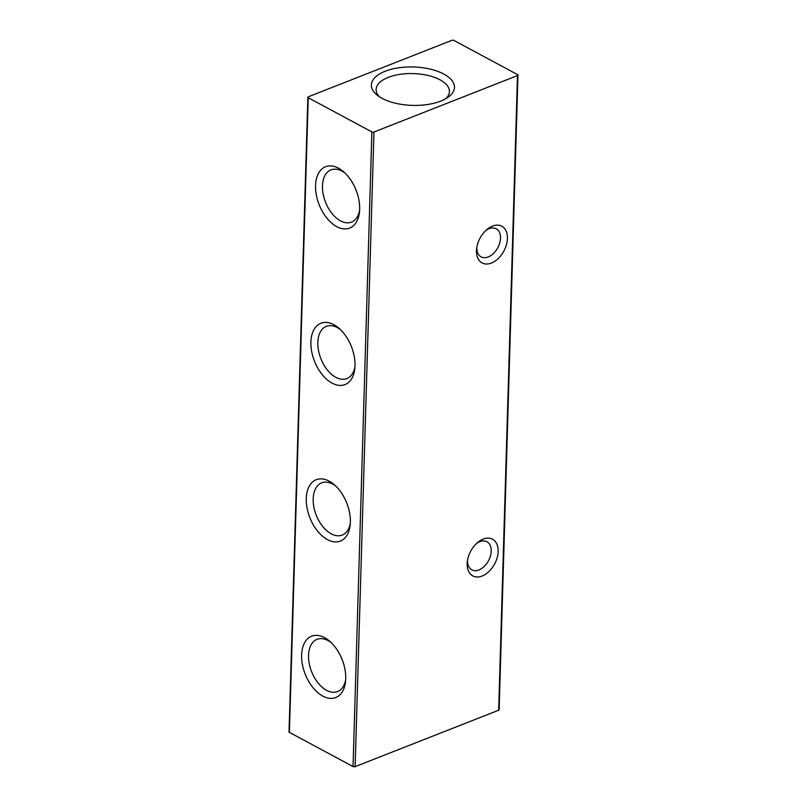 <?xml version="1.0" encoding="UTF-8"?>
<svg xmlns="http://www.w3.org/2000/svg" width="807" height="807" viewBox="0 0 807 807"><rect width="100%" height="100%" fill="white"/><g stroke="black" fill="none" stroke-linecap="round" stroke-linejoin="round"><path stroke-width="1.21" d="M345.689 679.615A28.063 16.907 68.5 0 1 337.588 691.559A28.063 16.907 68.5 0 1 326.573 690.318A28.063 16.907 68.5 0 1 308.546 655.365A28.063 16.907 68.5 0 1 317.05 639.326A28.063 16.907 68.5 0 1 328.056 640.566A28.063 16.907 68.5 0 1 331.122 642.554M345.729 678.717A32.966 19.862 68.5 0 1 345.537 681.522A32.966 19.862 68.5 0 1 322.81 696.098A32.966 19.862 68.5 0 1 301.616 655.032A32.966 19.862 68.5 0 1 329.7 641.262A32.966 19.862 68.5 0 1 345.729 678.717M476.412 543.575A15.938 10.37 -61.8 0 1 479.802 541.658A15.938 10.37 -61.8 0 1 486.924 541.749A15.938 10.37 -61.8 0 1 491.221 551.131A15.938 10.37 -61.8 0 1 478.965 569.913A15.938 10.37 -61.8 0 1 471.843 569.833A15.938 10.37 -61.8 0 1 467.546 560.441A15.938 10.37 -61.8 0 1 467.556 560.058M498.141 551.463A20.841 13.568 -61.8 0 1 482.112 576.027A20.841 13.568 -61.8 0 1 467.182 563.639A20.841 13.568 -61.8 0 1 467.344 561.511A20.841 13.568 -61.8 0 1 477.502 542.586A20.841 13.568 -61.8 0 1 483.211 539.076A20.841 13.568 -61.8 0 1 498.141 551.463M485.703 230.6A15.938 10.37 -61.8 0 1 489.092 228.694A15.938 10.37 -61.8 0 1 496.214 228.774A15.938 10.37 -61.8 0 1 500.511 238.166A15.938 10.37 -61.8 0 1 488.255 256.939A15.938 10.37 -61.8 0 1 481.133 256.858A15.938 10.37 -61.8 0 1 476.826 247.467A15.938 10.37 -61.8 0 1 476.846 247.093M507.432 238.489A20.841 13.568 -61.8 0 1 491.402 263.052A20.841 13.568 -61.8 0 1 476.463 250.664A20.841 13.568 -61.8 0 1 476.624 248.536A20.841 13.568 -61.8 0 1 486.792 229.622A20.841 13.568 -61.8 0 1 492.502 226.101A20.841 13.568 -61.8 0 1 507.432 238.489M379.451 96.79A36.658 16.947 -178.3 0 1 376.143 89.436A36.658 16.947 -178.3 0 1 388.268 77.361A36.658 16.947 -178.3 0 1 427.922 75.444A36.658 16.947 -178.3 0 1 449.428 91.615A36.658 16.947 -178.3 0 1 445.696 98.757M440.723 101.107A41.561 19.207 -178.3 0 1 377.172 95.135A41.561 19.207 -178.3 0 1 385.121 71.258A41.561 19.207 -178.3 0 1 439.674 72.105A41.561 19.207 -178.3 0 1 448.077 97.244A41.561 19.207 -178.3 0 1 440.723 101.107M350.329 523.128A28.063 16.907 68.5 0 1 342.229 535.071A28.063 16.907 68.5 0 1 331.223 533.831A28.063 16.907 68.5 0 1 313.187 498.877A28.063 16.907 68.5 0 1 321.69 482.838A28.063 16.907 68.5 0 1 332.696 484.079A28.063 16.907 68.5 0 1 335.762 486.066M350.369 522.23A32.966 19.862 68.5 0 1 350.177 525.034A32.966 19.862 68.5 0 1 327.45 539.611A32.966 19.862 68.5 0 1 306.267 498.544A32.966 19.862 68.5 0 1 334.35 484.775A32.966 19.862 68.5 0 1 350.369 522.23M354.979 366.64A28.063 16.907 68.5 0 1 346.869 378.584A28.063 16.907 68.5 0 1 335.863 377.343A28.063 16.907 68.5 0 1 317.837 342.39A28.063 16.907 68.5 0 1 326.341 326.351A28.063 16.907 68.5 0 1 337.346 327.592A28.063 16.907 68.5 0 1 340.403 329.589M355.009 365.742A32.966 19.862 68.5 0 1 354.828 368.547A32.966 19.862 68.5 0 1 331.011 382.508A32.966 19.862 68.5 0 1 310.907 342.057A32.966 19.862 68.5 0 1 333.826 324.686A32.966 19.862 68.5 0 1 338.99 328.288A32.966 19.862 68.5 0 1 355.009 365.742M359.619 210.153A28.063 16.907 68.5 0 1 351.519 222.107A28.063 16.907 68.5 0 1 340.514 220.856A28.063 16.907 68.5 0 1 322.477 185.903A28.063 16.907 68.5 0 1 330.981 169.874A28.063 16.907 68.5 0 1 341.986 171.114A28.063 16.907 68.5 0 1 345.053 173.101M359.66 209.255A32.966 19.862 68.5 0 1 359.468 212.07A32.966 19.862 68.5 0 1 335.662 226.021A32.966 19.862 68.5 0 1 315.557 185.58A32.966 19.862 68.5 0 1 338.476 168.199A32.966 19.862 68.5 0 1 343.641 171.8A32.966 19.862 68.5 0 1 359.66 209.255M451.88 40.35L308.345 96.779A1.473 0.676 1.7 0 0 307.86 97.264A1.473 0.676 1.7 0 0 308.234 97.738L371.876 131.914A1.473 0.676 1.7 0 0 373.954 132.015L355.12 766.65L498.655 710.221L517.489 75.586A1.473 0.676 1.7 0 0 517.973 75.101A1.473 0.676 1.7 0 0 517.6 74.627L453.958 40.451A1.473 0.676 1.7 0 0 451.88 40.35M517.973 75.101L499.14 709.736A1.473 0.676 -178.3 0 1 498.655 710.221M355.12 766.65A1.473 0.676 -178.3 0 1 353.042 766.549L289.4 732.373A1.473 0.676 -178.3 0 1 289.027 731.899L307.86 97.264M517.489 75.586L373.954 132.015M289.4 732.373L308.234 97.738M371.876 131.914L353.042 766.549"/></g></svg>
